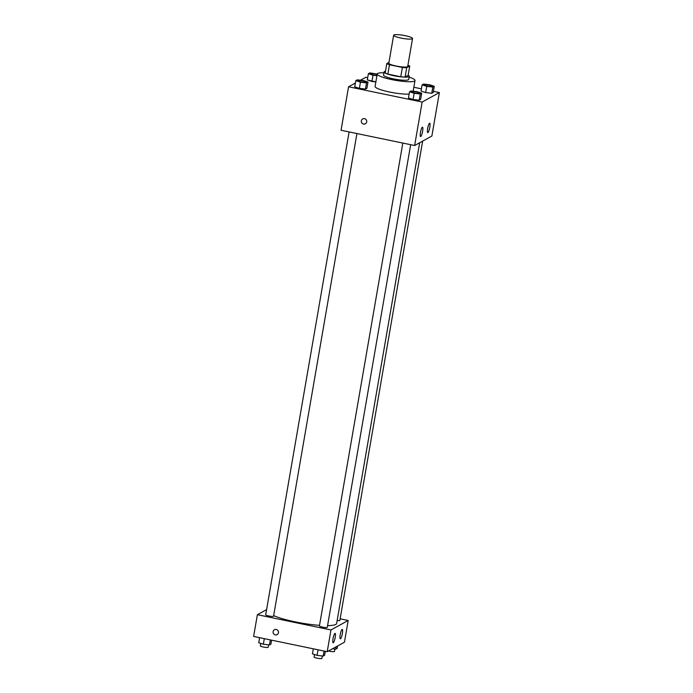 <?xml version="1.0" encoding="UTF-8"?>
<svg xmlns="http://www.w3.org/2000/svg" width="693" height="693" viewBox="0 0 693 693"><rect width="100%" height="100%" fill="white"/><g stroke="black" fill="none" stroke-linecap="round" stroke-linejoin="round"><path stroke-width="1.04" d="M405.24 35.69A9.581 1.568 -170.2 0 1 412.534 38.505A9.581 1.568 -170.2 0 1 402.824 38.418A9.581 1.568 -170.2 0 1 393.65 35.248A9.581 1.568 -170.2 0 1 405.24 35.69M412.534 38.505L407.709 66.459A9.581 1.568 -170.2 0 1 397.999 66.372A9.581 1.568 -170.2 0 1 388.816 63.193L393.65 35.248M388.955 62.396L386.789 63.591A12.37 2.018 -170.2 0 0 389.475 64.77L402.382 67.446A12.37 2.018 -170.2 0 0 406.713 67.723L409.736 66.06A12.37 2.018 -170.2 0 0 407.926 65.194M406.713 67.723L405.11 77.044L408.125 75.372L409.736 66.06M405.11 77.044A12.37 2.018 -170.2 0 1 400.771 76.767L402.382 67.446M386.789 63.591L385.178 72.904A12.37 2.018 -170.2 0 0 387.863 74.09L400.771 76.767M385.455 71.292A12.777 2.088 9.8 0 0 384.061 71.968A12.777 2.088 9.8 0 0 395.027 75.97A12.777 2.088 9.8 0 0 408.913 76.689A12.777 2.088 9.8 0 0 409.242 76.317A12.777 2.088 9.8 0 0 408.16 75.208M409.242 76.317L408.705 79.426A12.777 2.088 -170.2 0 1 408.385 79.79A12.777 2.088 -170.2 0 1 394.499 79.08A12.777 2.088 -170.2 0 1 383.524 75.069L384.061 71.968M387.863 74.09L389.475 64.77M409.104 77.122A19.17 3.136 -170.2 0 1 415.003 80.509A19.17 3.136 -170.2 0 1 395.582 80.336A19.17 3.136 -170.2 0 1 377.226 73.986A19.17 3.136 -170.2 0 1 383.922 72.774M409.121 94.109A19.17 3.136 -170.2 0 1 387.768 91.632A19.17 3.136 -170.2 0 1 375.086 86.408L377.226 73.986M355.396 83.021L348.562 86.781L422.15 102.044L439.379 92.559L433.411 91.32M421.413 88.834L413.834 87.257M367.697 77.694L365.791 77.295L360.49 80.215M422.098 84.849L421.023 91.06L425.667 92.576L431.756 93.286L433.212 92.49L434.277 86.278L429.643 84.763L423.553 84.052L422.098 84.849L426.741 86.365L432.83 87.075L434.277 86.278M409.528 91.779L408.454 97.99L413.089 99.497L419.187 100.216L420.634 99.411L421.708 93.2L417.065 91.693L410.975 90.974L409.528 91.779L414.163 93.286L420.253 94.005L421.708 93.2M355.804 80.639L354.729 86.85L359.372 88.358L365.462 89.076L366.918 88.271L367.992 82.06L363.349 80.553L357.259 79.842L355.804 80.639L360.447 82.146L366.536 82.865L367.992 82.06M377.217 74.047L369.828 72.912L368.381 73.709L367.307 79.92L375.866 81.895L371.95 81.436L373.025 75.225L376.94 75.684M362.682 118.901A2.798 2.703 -118.8 0 0 361.348 120.799A2.798 2.703 61.2 0 1 366.398 120.054A2.798 2.703 61.2 0 1 362.465 123.571A2.798 2.703 61.2 0 1 361.348 120.799A2.798 2.703 -118.8 0 0 365.376 123.804M422.15 102.044L414.639 145.513L341.051 130.258L348.562 86.781M414.639 145.513L431.869 136.027L439.379 92.559M420.738 136.538A4.79 0.944 -78.3 0 1 420.573 136.573A4.79 0.944 -78.3 0 1 420.616 131.687A4.79 0.944 -78.3 0 1 422.513 127.191A4.79 0.944 -78.3 0 1 422.548 131.679A4.79 0.944 -78.3 0 1 420.738 136.538M427.919 132.588A4.79 0.944 -78.3 0 1 427.746 132.623A4.79 0.944 -78.3 0 1 427.798 127.737A4.79 0.944 -78.3 0 1 429.695 123.241A4.79 0.944 -78.3 0 1 429.729 127.729A4.79 0.944 -78.3 0 1 427.919 132.588M419.681 142.741L336.651 623.431A34.373 5.622 -170.2 0 1 327.581 625.632M319.525 625.355A34.373 5.622 -170.2 0 1 273.666 615.609M410.654 144.69L327.287 627.295A3.993 0.65 -170.2 0 1 323.241 627.26A3.993 0.65 -170.2 0 1 319.421 625.935L402.824 143.07M422.652 141.103L339.865 620.374A3.993 0.65 -170.2 0 1 337.153 620.53M356.93 133.55L273.57 616.155A3.993 0.65 -170.2 0 1 269.525 616.12A3.993 0.65 -170.2 0 1 265.705 614.795L349.107 131.93M348.189 620.469L330.968 629.954L327.209 651.697L344.438 642.212L348.189 620.469L340.133 618.806M266.597 609.623L257.38 614.7L330.968 629.954M333.038 638.651A4.79 0.944 -78.3 0 1 335.083 633.367A4.79 0.944 -78.3 0 1 335.117 637.855A4.79 0.944 -78.3 0 1 333.307 642.714A4.79 0.944 -78.3 0 1 333.142 642.749A4.79 0.944 -78.3 0 1 333.038 638.651M342.368 633.515A4.79 0.944 -78.3 0 1 340.48 638.764A4.79 0.944 -78.3 0 1 340.315 638.799A4.79 0.944 -78.3 0 1 340.358 633.913A4.79 0.944 -78.3 0 1 342.264 629.417A4.79 0.944 -78.3 0 1 342.368 633.515M257.38 614.7L253.621 636.434L327.209 651.697M276.264 629.469A2.798 2.703 61.2 0 1 277.139 634.632A2.798 2.703 61.2 0 1 273.432 633.489A2.798 2.703 61.2 0 1 276.264 629.469M274.445 629.738A2.798 2.703 -118.8 0 0 273.432 633.489A2.798 2.703 -118.8 0 0 277.139 634.632M259.589 637.673L258.723 642.714L263.357 644.221L269.447 644.94L270.902 644.144L271.587 640.159M263.357 644.221L264.319 638.651M269.447 644.94L270.322 639.899M268.615 644.837L268.208 647.21A3.993 0.65 -170.2 0 1 264.163 647.175A3.993 0.65 -170.2 0 1 260.343 645.85L260.767 643.381M332.51 648.778L335.741 649.15L337.196 648.353L337.604 645.971M335.741 649.15L336.157 646.768M334.91 649.055L334.502 651.429A3.993 0.65 -170.2 0 1 328.525 650.97M313.305 648.813L312.439 653.854L317.073 655.361L323.172 656.08L324.619 655.275L325.303 651.299M317.073 655.361L318.044 649.791M323.172 656.08L324.038 651.039M322.332 655.976L321.924 658.35A3.993 0.65 -170.2 0 1 317.879 658.315A3.993 0.65 -170.2 0 1 314.059 656.99L314.483 654.521M368.381 73.709L373.025 75.225M376.992 75.355A3.993 0.65 -170.2 0 1 372.756 74.731A3.993 0.65 -170.2 0 1 370.538 73.744A3.993 0.65 -170.2 0 1 370.538 73.735A3.993 0.65 -170.2 0 1 375.372 73.908A3.993 0.65 -170.2 0 1 377.165 74.368M367.307 79.92L371.95 81.436M377.001 75.338A3.993 0.65 -170.2 0 1 372.756 74.705A3.993 0.65 -170.2 0 1 370.538 73.718L370.538 73.744M365.835 82.008L365.835 82.034A3.993 0.65 -170.2 0 1 365.835 82.034A3.993 0.65 -170.2 0 1 361.789 81.991A3.993 0.65 -170.2 0 1 357.96 80.674A3.993 0.65 -170.2 0 1 357.969 80.657A3.993 0.65 -170.2 0 1 362.803 80.83A3.993 0.65 -170.2 0 1 365.835 82.008A3.993 0.65 -170.2 0 1 361.789 81.973A3.993 0.65 -170.2 0 1 357.969 80.648L357.96 80.674M354.729 86.85L359.372 88.358L360.447 82.146M359.372 88.358L365.462 89.076L366.536 82.865M365.462 89.076L366.918 88.271M432.129 86.244L432.129 86.218A3.993 0.65 -170.2 0 1 432.129 86.244A3.993 0.65 -170.2 0 1 428.075 86.209A3.993 0.65 -170.2 0 1 424.255 84.884A3.993 0.65 -170.2 0 1 424.255 84.875L424.263 84.858A3.993 0.65 -170.2 0 1 429.088 85.048A3.993 0.65 -170.2 0 1 432.129 86.218A3.993 0.65 -170.2 0 1 428.083 86.183A3.993 0.65 -170.2 0 1 424.263 84.858M421.023 91.06L425.667 92.576L426.741 86.365M425.667 92.576L431.756 93.286L432.83 87.075M431.756 93.286L433.212 92.49M419.551 93.165L419.551 93.148A3.993 0.65 -170.2 0 1 419.551 93.165A3.993 0.65 -170.2 0 1 415.505 93.131A3.993 0.65 -170.2 0 1 411.677 91.814A3.993 0.65 -170.2 0 1 411.685 91.797A3.993 0.65 -170.2 0 1 416.519 91.97A3.993 0.65 -170.2 0 1 419.551 93.148A3.993 0.65 -170.2 0 1 415.505 93.105A3.993 0.65 -170.2 0 1 411.685 91.788L411.677 91.814M408.454 97.99L413.089 99.497L414.163 93.286M413.089 99.497L419.187 100.216L420.253 94.005M419.187 100.216L420.634 99.411M413.149 91.233L415.003 80.509"/></g></svg>
